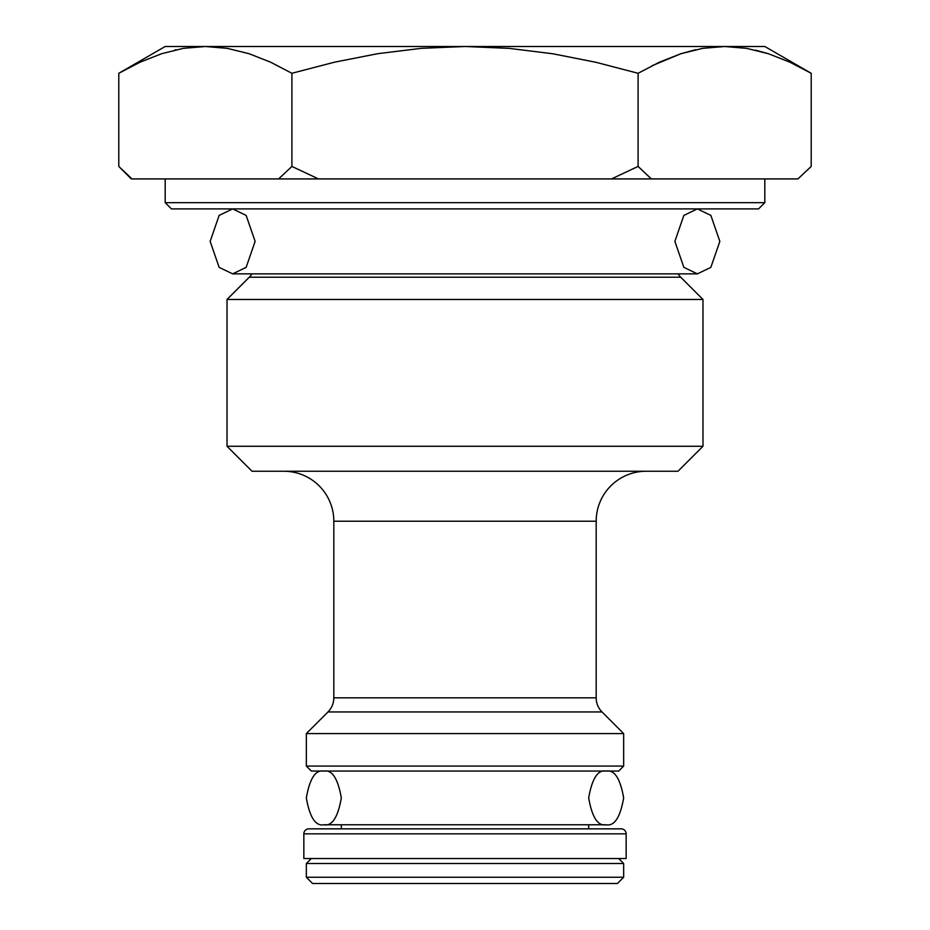 <?xml version="1.0" encoding="UTF-8"?>
<svg xmlns="http://www.w3.org/2000/svg" width="930" height="930" viewBox="0 0 930 930"><rect width="100%" height="100%" fill="white"/><g stroke="black" fill="none" stroke-linecap="round" stroke-linejoin="round"><path stroke-width="1.4" d="M119.645 167.272L131.13 178.072L119.645 167.272M131.293 178.92L118.796 166.424L118.796 73.284L118.796 166.424L131.293 178.92M755.637 50.162L768.366 53.708L746.639 48.348L724.656 46.5L746.674 48.36L724.656 46.5L465 46.5L509.059 48.36L552.85 53.777L509.059 48.36L552.85 53.777L595.816 62.264L552.85 53.777L595.816 62.264L638.096 73.284L659.428 62.182L680.934 53.708L702.662 48.348L724.656 46.5L746.674 48.36L768.424 53.731L789.919 62.194L811.204 73.284L789.884 62.182M227.013 446.261L252.007 471.243L677.993 471.243L702.987 446.261L227.013 446.261L702.987 446.261L702.987 299.472L227.013 299.472L227.013 446.261L227.013 299.472L702.987 299.472L680.725 277.221L249.275 277.221L227.013 299.472L249.275 277.221A19.983 19.983 0 0 0 251.972 273.862A19.983 19.983 0 0 1 249.275 277.221L680.725 277.221A19.983 19.983 0 0 1 678.028 273.862A19.983 19.983 0 0 0 680.725 277.221L702.987 299.472L702.987 446.261L677.993 471.243L252.007 471.243L227.013 446.261M306.342 877.257L312.596 883.5L617.404 883.5L623.658 877.257L306.342 877.257L623.658 877.257L623.658 863.517L306.342 863.517L306.342 877.257L306.342 863.517L623.658 863.517L618.659 858.518L623.658 863.517L623.658 877.257L617.404 883.5L312.596 883.5L306.342 877.257M311.341 858.518L306.342 863.517L311.341 858.518M341.322 824.782L341.322 828.851L341.322 824.782M588.678 828.851L588.678 824.782L588.678 828.851M306.342 766.076L311.341 771.063L618.659 771.063L623.658 766.076L306.342 766.076L623.658 766.076L623.658 733.584L306.342 733.584L306.342 766.076L306.342 733.584L623.658 733.584L602.024 711.962L327.976 711.962L306.342 733.584L327.976 711.962A19.983 19.983 0 0 0 333.824 697.826A19.983 19.983 0 0 1 327.976 711.962L602.024 711.962A19.983 19.983 0 0 1 596.177 697.826L596.177 521.219L333.824 521.219L333.824 697.826L596.177 697.826A19.983 19.983 0 0 0 602.024 711.962L623.658 733.584L623.658 766.076L618.659 771.063L311.341 771.063L306.342 766.076M283.859 471.243A49.976 49.976 0 0 1 333.824 521.219A49.976 49.976 0 0 0 283.859 471.243M596.177 521.219A49.976 49.976 0 0 1 646.141 471.243A49.976 49.976 0 0 0 596.177 521.219L333.824 521.219L333.824 697.826L596.177 697.826L596.177 521.219M165.18 202.659L171.422 208.901L758.578 208.901L764.82 202.659L165.18 202.659L764.82 202.659L764.82 178.92L764.82 202.659L758.578 208.901L171.422 208.901L165.18 202.659L165.18 178.92L165.18 202.659M811.204 166.424L797.917 178.92L811.204 166.424L811.204 73.284L811.204 166.424L797.917 178.92L651.384 178.92L638.096 166.424L638.096 73.284L595.816 62.264L638.096 73.284L638.096 166.424L611.533 178.92L318.467 178.92L291.904 166.424L278.616 178.92L132.083 178.92L318.467 178.92L278.616 178.92L291.904 166.424L291.904 73.284L291.904 166.424L318.467 178.92L651.384 178.92L611.533 178.92L638.096 166.424L651.384 178.92L797.917 178.92L798.742 178.2M680.934 53.708L659.382 62.194L638.096 73.284L659.428 62.182L680.934 53.708L695.663 49.709M638.945 167.272L650.454 178.095L638.945 167.272M118.796 73.284L140.116 62.182L161.634 53.708L183.361 48.348L205.344 46.5L227.339 48.348L249.066 53.708L227.339 48.348L205.344 46.5L227.373 48.36L249.124 53.731L270.618 62.194L291.904 73.284L334.568 62.171L377.789 53.673L421.255 48.337L465 46.5L421.255 48.337L377.789 53.673L421.255 48.337L465 46.5L165.18 46.5L118.796 73.284L140.116 62.182L161.634 53.708L183.361 48.348L205.344 46.5L227.373 48.36L249.124 53.731L270.618 62.194L291.904 73.284L334.568 62.171L377.789 53.673M130.456 66.902L125.562 69.494M176.142 49.755L174.921 50.034M702.627 48.36L724.656 46.5L465 46.5L509.059 48.36L465 46.5L165.18 46.5M746.674 48.36L768.424 53.731L789.919 62.194L811.204 73.284L764.82 46.5L724.656 46.5L764.82 46.5M680.888 53.731L652.058 65.728M232.64 273.862L219.143 267.363L210.157 241.381L219.143 215.4L232.64 208.901L246.136 215.4L255.122 241.381L246.136 267.363L232.64 273.862L246.136 267.363L255.122 241.381L246.136 215.4L232.64 208.901L219.143 215.4L210.157 241.381L219.143 267.363L232.64 273.862L697.361 273.862L683.864 267.363L674.878 241.381L683.864 215.4L697.361 208.901L710.857 215.4L719.843 241.381L710.857 267.363L697.361 273.862L232.64 273.862M697.361 208.901L683.864 215.4L674.878 241.381L683.864 267.363L697.361 273.862L710.857 267.363L719.843 241.381L710.857 215.4L697.361 208.901M606.162 771.063C614.439 769.54 620.264 778.491 623.658 797.928C620.264 817.354 614.439 826.317 606.162 824.782C597.897 826.317 592.073 817.354 588.678 797.928C592.073 778.491 597.897 769.54 606.162 771.063C597.897 769.54 592.073 778.491 588.678 797.928C592.073 817.354 597.897 826.317 606.162 824.782L323.838 824.782C315.561 826.317 309.737 817.354 306.342 797.928C309.737 778.491 315.561 769.54 323.838 771.063C332.103 769.54 337.927 778.491 341.322 797.928C337.927 817.354 332.103 826.317 323.838 824.782C332.103 826.317 337.927 817.354 341.322 797.928C337.927 778.491 332.103 769.54 323.838 771.063C315.561 769.54 309.737 778.491 306.342 797.928C309.737 817.354 315.561 826.317 323.838 824.782L606.162 824.782C614.439 826.317 620.264 817.354 623.658 797.928C620.264 778.491 614.439 769.54 606.162 771.063M308.748 828.851A4.999 4.999 0 0 0 303.843 833.85L626.157 833.85A4.999 4.999 0 0 0 621.252 828.851A4.999 4.999 0 0 1 626.157 833.85L303.843 833.85L303.843 858.518L626.157 858.518L626.157 833.85L626.157 858.518L303.843 858.518L303.843 833.85M308.841 828.851L621.159 828.851A4.999 4.999 0 0 1 621.252 828.851"/></g></svg>
